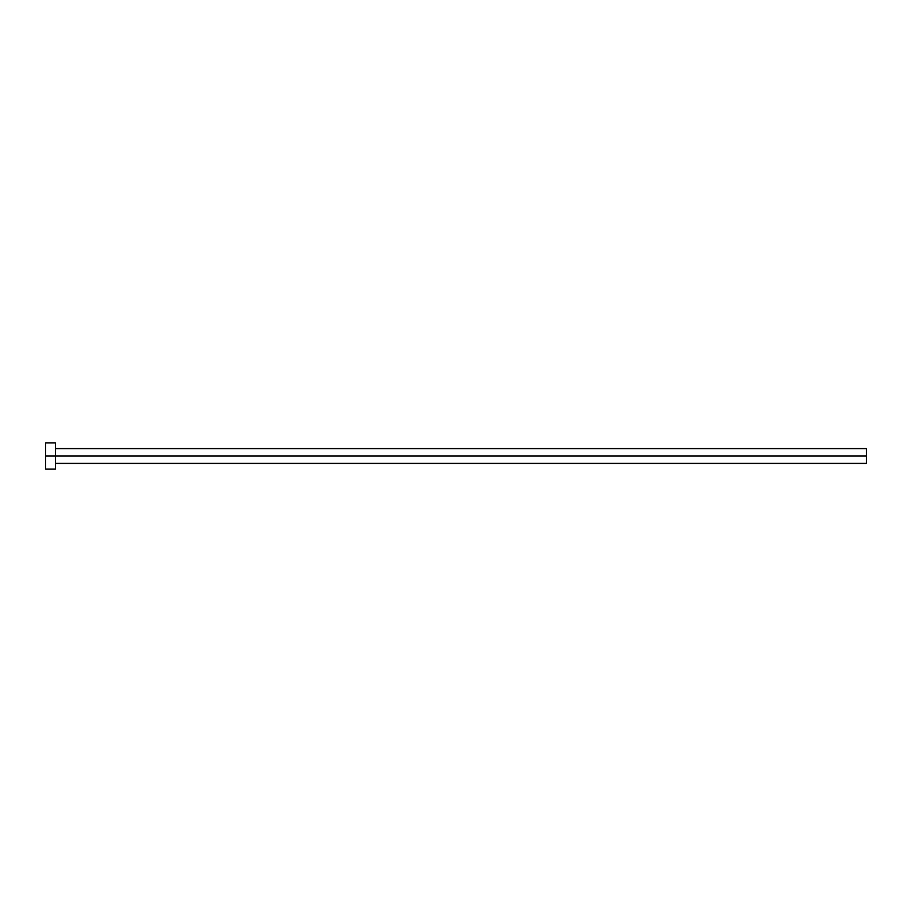 <?xml version="1.0" encoding="UTF-8"?>
<svg xmlns="http://www.w3.org/2000/svg" width="912" height="912" viewBox="0 0 912 912"><rect width="100%" height="100%" fill="white"/><g stroke="black" fill="none" stroke-linecap="round" stroke-linejoin="round"><path stroke-width="1.37" d="M45.6 469.133L45.6 442.867L45.6 456L866.4 456L866.4 463.387L866.4 456L45.6 456L45.6 469.133L55.45 469.133L55.45 442.867L55.45 469.133M866.4 456L866.4 448.613L866.4 456M55.45 463.387L866.4 463.387M45.6 442.867L55.45 442.867M55.45 448.613L866.4 448.613"/></g></svg>

